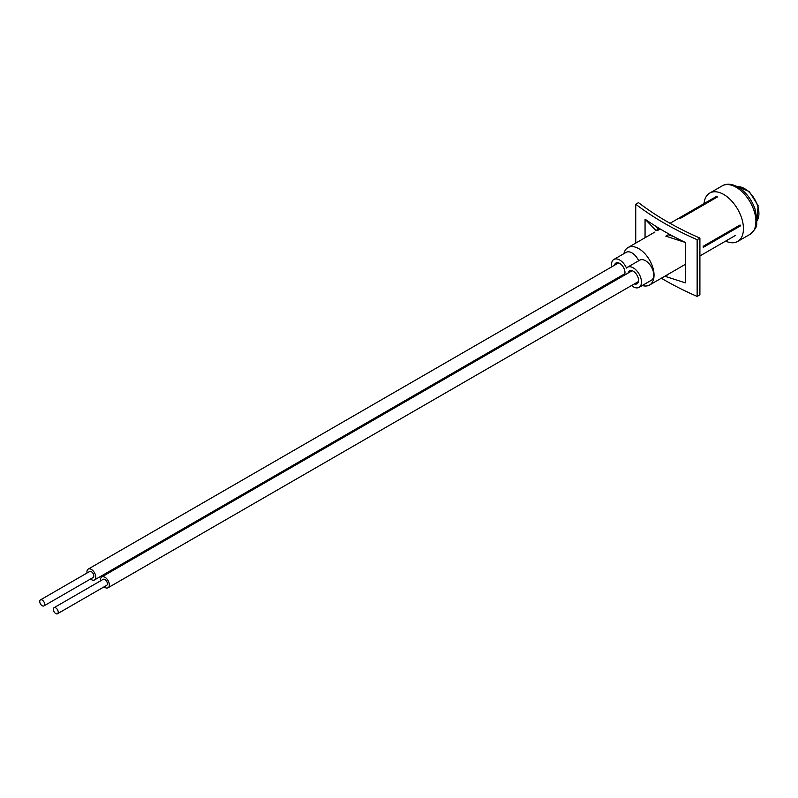 <?xml version="1.0" encoding="UTF-8"?>
<svg xmlns="http://www.w3.org/2000/svg" width="798" height="798" viewBox="0 0 798 798"><rect width="100%" height="100%" fill="white"/><g stroke="black" fill="none" stroke-linecap="round" stroke-linejoin="round"><path stroke-width="1.2" d="M685.362 242.462A311.689 179.949 180 0 1 673.422 236.427L668.245 234.752L665.821 236.148L685.362 242.462L685.362 282.871L665.821 276.557L667.707 274.542M673.422 236.427A311.689 179.949 180 0 1 655.517 226.093L658.42 229.076L655.996 230.482L645.063 219.201L645.063 237.724M655.517 226.093A311.689 179.949 180 0 1 645.063 219.201M697.143 296.427L697.143 239.679L699.906 238.083L699.906 294.831L697.143 296.427A311.689 179.949 0 0 1 661.343 278.223M635.737 243.101L635.737 204.228A311.689 179.949 0 0 0 697.143 239.679M635.737 204.228L638.5 202.632A311.689 179.949 0 0 0 699.906 238.083M704.035 203.62A27.94 16.13 60 0 1 709.721 193.076A27.94 16.13 60 0 1 723.696 194.453A27.94 16.13 60 0 1 741.95 219.081A27.94 16.13 60 0 1 737.661 241.465A27.94 16.13 60 0 1 725.641 241.096M620.774 276.078A7.471 4.309 -120 0 0 622.57 276.258M624.126 275.37A7.471 4.309 -120 0 0 624.974 272.537A7.471 4.309 -120 0 0 621.712 265.016A7.471 4.309 -120 0 0 615.956 263.011A7.471 4.309 -120 0 0 614.52 265.245M634.34 283.908A7.471 4.309 -120 0 0 636.994 283.789A7.471 4.309 -120 0 0 638.54 280.367A7.471 4.309 -120 0 0 635.278 272.846A7.471 4.309 -120 0 0 629.522 270.841A7.471 4.309 -120 0 0 628.086 273.076M631.497 285.554A11.611 6.703 -120 0 0 639.058 287.37A11.611 6.703 -120 0 0 639.058 273.963A11.611 6.703 -120 0 0 627.457 267.26A11.611 6.703 -120 0 0 626.48 268.058A11.611 6.703 -120 0 0 613.891 259.43A11.611 6.703 -120 0 0 611.487 264.746A11.611 6.703 -120 0 0 611.677 266.891M617.931 277.724A11.611 6.703 -120 0 0 618.839 278.412M623.896 253.654A21.606 12.479 60 0 1 627.956 247.589A21.606 12.479 60 0 1 644.614 253.385A21.606 12.479 60 0 1 654.041 275.12A21.606 12.479 60 0 1 649.562 285.016A21.606 12.479 60 0 1 642.29 285.504M703.188 246.283L703.766 247.081L703.188 247.21L703.188 246.283L740.045 224.996M680.624 218.213L679.986 217.505L679.926 218.283L680.624 218.213L717.482 196.936M639.058 287.37L651.348 280.278A11.611 6.703 -120 0 0 651.348 266.871A11.611 6.703 -120 0 0 639.747 260.168L627.457 267.26M638.679 260.776A11.611 6.703 -120 0 0 626.181 252.338L613.891 259.43M703.766 247.081L740.624 225.794M679.986 217.505L716.853 196.218M39.9 600.565A3.471 2.005 60 0 1 40.459 599.887A3.471 2.005 60 0 1 43.531 601.283A3.471 2.005 60 0 1 44.498 605.223A3.471 2.005 60 0 1 43.94 605.901A3.471 2.005 60 0 1 40.868 604.515A3.471 2.005 60 0 1 39.9 600.565M43.94 605.901L93.087 577.533A3.471 2.005 -120 0 0 93.645 576.844A3.471 2.005 -120 0 0 92.678 572.904A3.471 2.005 -120 0 0 89.615 571.508L40.459 599.887M87.012 573.014A6.254 3.611 60 0 1 87.211 570.331A6.254 3.611 60 0 1 88.219 569.104A6.254 3.611 60 0 1 93.745 571.607A6.254 3.611 60 0 1 95.491 578.71A6.254 3.611 60 0 1 94.473 579.937A6.254 3.611 60 0 1 90.483 579.029M53.945 607.767A3.471 2.005 60 0 1 54.025 607.717A3.471 2.005 60 0 1 57.466 609.652A3.471 2.005 60 0 1 57.586 613.682A3.471 2.005 60 0 1 57.506 613.742A3.471 2.005 60 0 1 54.065 611.797A3.471 2.005 60 0 1 53.945 607.767M106.563 585.403A3.471 2.005 -120 0 0 106.653 585.363A3.471 2.005 -120 0 0 106.733 585.313A3.471 2.005 -120 0 0 106.613 581.273A3.471 2.005 -120 0 0 103.171 579.338A3.471 2.005 -120 0 0 103.092 579.388M100.578 580.844A6.254 3.611 60 0 1 101.645 577.024A6.254 3.611 60 0 1 101.785 576.934A6.254 3.611 60 0 1 107.969 580.415A6.254 3.611 60 0 1 108.189 587.677A6.254 3.611 60 0 1 108.039 587.767A6.254 3.611 60 0 1 104.049 586.859M737.332 186.682A20.369 11.761 60 0 1 757.671 206.024A20.369 11.761 60 0 1 757.003 220.757M736.155 187.261A27.94 16.13 60 0 1 754.409 211.879A27.94 16.13 60 0 1 750.13 234.273C759.437 225.644 755.776 224.577 756.993 218.971L754.838 208.378C751.207 198.872 745.611 191.769 738.03 187.071C731.826 183.739 726.539 183.341 722.19 185.874A27.94 16.13 60 0 1 736.155 187.261M737.212 186.622L749.202 191.48L758.1 205.555L757.003 220.886M737.661 241.465L750.13 234.273M709.721 193.076L722.19 185.874M627.956 247.589L654.939 232.019M657.362 230.622L660.215 228.966M670.041 223.3L679.986 217.555M649.562 285.016L685.362 264.347M699.906 255.959L735.576 235.36M88.219 569.104L618.61 262.881M94.473 579.937L624.864 273.724M54.025 607.717L103.171 579.338M101.785 576.934L632.176 270.721M108.039 587.767L638.43 281.554M57.506 613.742L106.653 585.363"/></g></svg>
